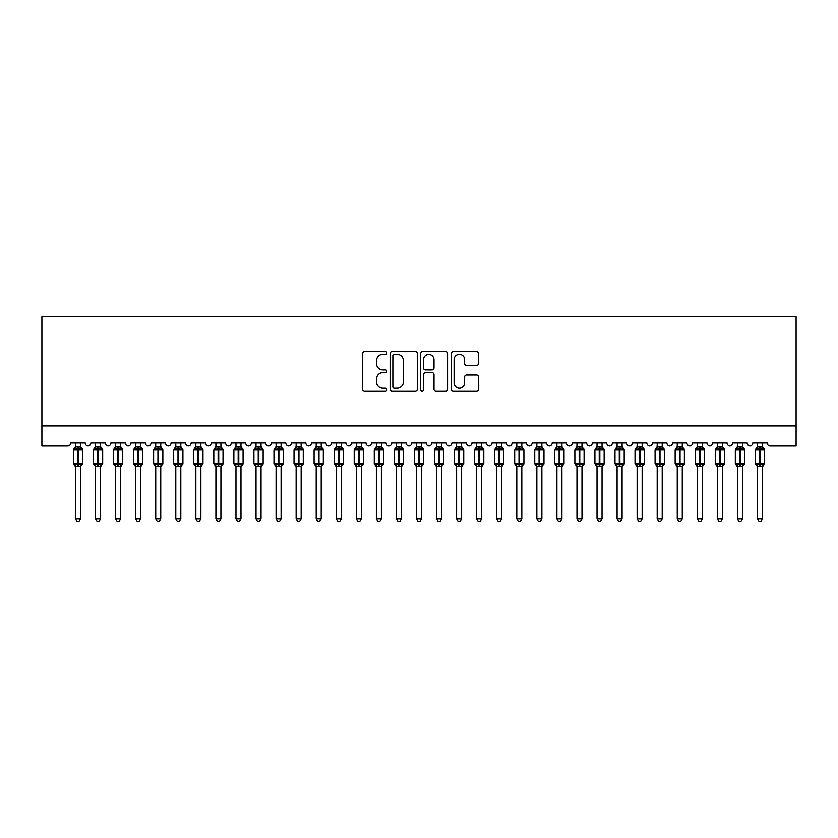 <?xml version="1.0" encoding="UTF-8"?>
<svg xmlns="http://www.w3.org/2000/svg" width="838" height="838" viewBox="0 0 838 838"><rect width="100%" height="100%" fill="white"/><g stroke="black" fill="none" stroke-linecap="round" stroke-linejoin="round"><path stroke-width="1.26" d="M386.905 352.997A1.383 1.383 0 0 0 385.532 351.625L364.614 351.625A1.969 1.969 0 0 0 362.644 353.594L362.644 389.031A1.969 1.969 0 0 0 364.614 391L385.532 391A1.383 1.383 0 0 0 386.905 389.618A1.383 1.383 0 0 0 385.532 388.245L382.819 388.245A6.295 6.295 0 0 1 376.524 381.939L376.524 378.986A6.295 6.295 0 0 1 382.819 372.69L385.532 372.69A1.383 1.383 0 0 0 386.905 371.307A1.383 1.383 0 0 0 385.532 369.935L382.819 369.935A6.295 6.295 0 0 1 376.524 363.629L376.524 360.675A6.295 6.295 0 0 1 382.819 354.38L385.532 354.38A1.383 1.383 0 0 0 386.905 352.997M476.539 365.504A1.969 1.969 0 0 0 478.508 363.535L478.508 353.594A1.969 1.969 0 0 0 476.539 351.625L453.306 351.625A1.969 1.969 0 0 0 451.336 353.594L451.336 389.031A1.969 1.969 0 0 0 453.306 391L476.539 391A1.969 1.969 0 0 0 478.508 389.031L478.508 377.016A1.969 1.969 0 0 0 476.539 375.047L466.598 375.047A1.969 1.969 0 0 0 464.629 377.016L464.629 382.976A5.269 5.269 0 0 1 459.36 388.245A5.269 5.269 0 0 1 454.091 382.976L454.091 359.649A5.269 5.269 0 0 1 459.36 354.38A5.269 5.269 0 0 1 464.629 359.649L464.629 363.535A1.969 1.969 0 0 0 466.598 365.504L476.539 365.504M796.1 425.966L796.1 316.649L41.9 316.649L41.9 446.026L67.773 446.026A3.006 3.006 0 0 0 70.78 443.019L85.225 443.019A3.006 3.006 0 0 0 88.032 446.026A3.006 3.006 0 0 0 90.839 443.019L105.284 443.019A3.006 3.006 0 0 0 108.092 446.026A3.006 3.006 0 0 0 110.899 443.019L125.344 443.019A3.006 3.006 0 0 0 128.151 446.026A3.006 3.006 0 0 0 130.958 443.019L145.403 443.019A3.006 3.006 0 0 0 148.211 446.026A3.006 3.006 0 0 0 151.018 443.019L165.463 443.019A3.006 3.006 0 0 0 168.27 446.026A3.006 3.006 0 0 0 171.078 443.019L185.523 443.019A3.006 3.006 0 0 0 188.33 446.026A3.006 3.006 0 0 0 191.137 443.019L205.582 443.019A3.006 3.006 0 0 0 208.39 446.026A3.006 3.006 0 0 0 211.197 443.019L225.632 443.019A3.006 3.006 0 0 0 228.449 446.026A3.006 3.006 0 0 0 231.257 443.019L245.691 443.019A3.006 3.006 0 0 0 248.498 446.026A3.006 3.006 0 0 0 251.306 443.019L265.751 443.019A3.006 3.006 0 0 0 268.558 446.026A3.006 3.006 0 0 0 271.365 443.019L285.81 443.019A3.006 3.006 0 0 0 288.618 446.026A3.006 3.006 0 0 0 291.425 443.019L305.87 443.019A3.006 3.006 0 0 0 308.677 446.026A3.006 3.006 0 0 0 311.485 443.019L325.93 443.019A3.006 3.006 0 0 0 328.737 446.026A3.006 3.006 0 0 0 331.544 443.019L345.989 443.019A3.006 3.006 0 0 0 348.797 446.026A3.006 3.006 0 0 0 351.604 443.019L366.049 443.019A3.006 3.006 0 0 0 368.856 446.026A3.006 3.006 0 0 0 371.663 443.019L386.109 443.019A3.006 3.006 0 0 0 388.916 446.026A3.006 3.006 0 0 0 391.723 443.019L406.158 443.019A3.006 3.006 0 0 0 408.975 446.026A3.006 3.006 0 0 0 411.783 443.019L426.217 443.019A3.006 3.006 0 0 0 429.025 446.026A3.006 3.006 0 0 0 431.842 443.019L446.277 443.019A3.006 3.006 0 0 0 449.084 446.026A3.006 3.006 0 0 0 451.892 443.019L466.337 443.019A3.006 3.006 0 0 0 469.144 446.026A3.006 3.006 0 0 0 471.951 443.019L486.396 443.019A3.006 3.006 0 0 0 489.203 446.026A3.006 3.006 0 0 0 492.011 443.019L506.456 443.019A3.006 3.006 0 0 0 509.263 446.026A3.006 3.006 0 0 0 512.07 443.019L526.515 443.019A3.006 3.006 0 0 0 529.323 446.026A3.006 3.006 0 0 0 532.13 443.019L546.575 443.019A3.006 3.006 0 0 0 549.382 446.026A3.006 3.006 0 0 0 552.19 443.019L566.635 443.019A3.006 3.006 0 0 0 569.442 446.026A3.006 3.006 0 0 0 572.249 443.019L586.694 443.019A3.006 3.006 0 0 0 589.502 446.026A3.006 3.006 0 0 0 592.309 443.019L606.743 443.019A3.006 3.006 0 0 0 609.551 446.026A3.006 3.006 0 0 0 612.369 443.019L626.803 443.019A3.006 3.006 0 0 0 629.61 446.026A3.006 3.006 0 0 0 632.418 443.019L646.863 443.019A3.006 3.006 0 0 0 649.67 446.026A3.006 3.006 0 0 0 652.477 443.019L666.922 443.019A3.006 3.006 0 0 0 669.73 446.026A3.006 3.006 0 0 0 672.537 443.019L686.982 443.019A3.006 3.006 0 0 0 689.789 446.026A3.006 3.006 0 0 0 692.597 443.019L707.042 443.019A3.006 3.006 0 0 0 709.849 446.026A3.006 3.006 0 0 0 712.656 443.019L727.101 443.019A3.006 3.006 0 0 0 729.908 446.026A3.006 3.006 0 0 0 732.716 443.019L747.161 443.019A3.006 3.006 0 0 0 749.968 446.026A3.006 3.006 0 0 0 752.775 443.019L767.22 443.019A3.006 3.006 0 0 0 770.227 446.026L796.1 446.026L796.1 425.966L41.9 425.966M417.282 353.594A1.969 1.969 0 0 0 415.313 351.625L392.079 351.625A1.969 1.969 0 0 0 390.11 353.594L390.11 389.031A1.969 1.969 0 0 0 392.079 391L415.313 391A1.969 1.969 0 0 0 417.282 389.031L417.282 353.594M422.687 351.625L445.921 351.625A1.969 1.969 0 0 1 447.89 353.594L447.89 389.031A1.969 1.969 0 0 1 445.921 391L435.98 391A1.969 1.969 0 0 1 434.011 389.031L434.011 374.659A1.969 1.969 0 0 0 432.041 372.69L425.453 372.69A1.969 1.969 0 0 0 423.483 374.659L423.483 389.618A1.383 1.383 0 0 1 422.101 391A1.383 1.383 0 0 1 420.718 389.618L420.718 353.594A1.969 1.969 0 0 1 422.687 351.625M394.237 354.38A1.383 1.383 0 0 0 392.865 355.752L392.865 386.863A1.383 1.383 0 0 0 394.237 388.245L397.097 388.245A6.295 6.295 0 0 0 403.392 381.939L403.392 360.675A6.295 6.295 0 0 0 397.097 354.38L394.237 354.38M434.011 359.743A5.269 5.269 0 0 0 428.742 354.474A5.269 5.269 0 0 0 423.483 359.743L423.483 367.966A1.969 1.969 0 0 0 425.453 369.935L432.041 369.935A1.969 1.969 0 0 0 434.011 367.966L434.011 359.743M75.493 518.743L80.511 518.743L79.002 521.351L77.002 521.351L75.493 518.743L75.493 466.41A2.21 2.105 180 0 0 74.341 464.577L74.771 463.927L77.704 464.629L78.311 463.728L78.311 448.791L81.244 449.493L81.956 448.749A1.006 1.006 0 0 1 82.616 449.692L73.388 449.692L73.388 463.728L77.704 463.728L77.704 448.791L74.771 449.493L74.341 448.843A2.21 2.105 0 0 0 75.493 447L80.511 447.104L80.511 443.019M80.511 518.743L80.511 466.316L77.704 466.619L77.704 464.629L78.311 463.728L82.616 463.728A1.006 1.006 0 0 1 81.956 464.671L80.511 466.745M80.511 466.42L80.511 466.42A2.21 2.105 180 0 1 81.674 464.577L81.244 463.927L78.311 464.629L78.311 466.619M77.704 466.619L75.493 466.42M75.493 443.019L75.493 447.01M75.493 447.104L74.771 449.493L75.493 447.104M81.244 449.493L80.511 447.104M80.511 466.316L81.244 463.927M75.493 466.316L74.771 463.927M95.553 518.743L100.57 518.743L99.062 521.351L97.061 521.351L95.553 518.743L95.553 466.41A2.21 2.105 180 0 0 94.401 464.577L94.83 463.927L97.763 464.629L98.36 463.728L98.36 448.791L101.304 449.493L102.016 448.749A1.006 1.006 0 0 1 102.676 449.692L93.447 449.692L93.447 463.728L97.763 463.728L97.763 448.791L94.83 449.493L94.401 448.843A2.21 2.105 0 0 0 95.553 447L100.57 447.104L100.57 443.019M100.57 518.743L100.57 466.316L97.763 466.619L97.763 464.629L98.36 463.728L102.676 463.728A1.006 1.006 0 0 1 102.016 464.671L100.57 466.745M100.57 466.42L100.57 466.42A2.21 2.105 180 0 1 101.733 464.577L101.304 463.927L98.36 464.629L98.36 466.619M97.763 466.619L95.553 466.42M95.553 443.019L95.553 447.01M95.553 447.104L94.83 449.493L95.553 447.104M101.304 449.493L100.57 447.104M100.57 466.316L101.304 463.927M95.553 466.316L94.83 463.927M115.613 518.743L120.63 518.743L119.122 521.351L117.121 521.351L115.613 518.743L115.613 466.41A2.21 2.105 180 0 0 114.46 464.577L114.89 463.927L117.823 464.629L118.42 463.728L118.42 448.791L121.353 449.493L122.076 448.749A1.006 1.006 0 0 1 122.736 449.692L113.507 449.692L113.507 463.728L117.823 463.728L117.823 448.791L114.89 449.493L114.46 448.843A2.21 2.105 0 0 0 115.613 447L120.63 447.104L120.63 443.019M120.63 518.743L120.63 466.316L117.823 466.619L117.823 464.629L118.42 463.728L122.736 463.728A1.006 1.006 0 0 1 122.076 464.671L120.63 466.745M120.63 466.42L120.63 466.42A2.21 2.105 180 0 1 121.793 464.577L121.353 463.927L118.42 464.629L118.42 466.619M117.823 466.619L115.613 466.42M115.613 443.019L115.613 447.01M115.613 447.104L114.89 449.493L115.613 447.104M121.353 449.493L120.63 447.104M120.63 466.316L121.353 463.927M115.613 466.316L114.89 463.927M135.672 518.743L140.69 518.743L139.181 521.351L137.181 521.351L135.672 518.743L135.672 466.41A2.21 2.105 180 0 0 134.52 464.577L134.949 463.927L137.882 464.629L138.48 463.728L138.48 448.791L141.413 449.493L142.135 448.749A1.006 1.006 0 0 1 142.795 449.692L133.567 449.692L133.567 463.728L137.882 463.728L137.882 448.791L134.949 449.493L134.52 448.843A2.21 2.105 0 0 0 135.672 447L140.69 447.104L140.69 443.019M140.69 518.743L140.69 466.316L137.882 466.619L137.882 464.629L138.48 463.728L142.795 463.728A1.006 1.006 0 0 1 142.135 464.671L140.69 466.745M140.69 466.42L140.69 466.42A2.21 2.105 180 0 1 141.842 464.577L141.413 463.927L138.48 464.629L138.48 466.619M137.882 466.619L135.672 466.42M135.672 443.019L135.672 447.01M135.672 447.104L134.949 449.493L135.672 447.104M141.413 449.493L140.69 447.104M140.69 466.316L141.413 463.927M135.672 466.316L134.949 463.927M155.732 518.743L160.749 518.743L159.241 521.351L157.24 521.351L155.732 518.743L155.732 466.41A2.21 2.105 180 0 0 154.569 464.577L155.009 463.927L157.942 464.629L158.539 463.728L158.539 448.791L161.472 449.493L162.195 448.749A1.006 1.006 0 0 1 162.855 449.692L153.626 449.692L153.626 463.728L157.942 463.728L157.942 448.791L155.009 449.493L154.569 448.843A2.21 2.105 0 0 0 155.732 447L160.749 447.104L160.749 443.019M160.749 518.743L160.749 466.316L157.942 466.619L157.942 464.629L158.539 463.728L162.855 463.728A1.006 1.006 0 0 1 162.195 464.671L160.749 466.745M160.749 466.42L160.749 466.42A2.21 2.105 180 0 1 161.902 464.577L161.472 463.927L158.539 464.629L158.539 466.619M157.942 466.619L155.732 466.42M155.732 443.019L155.732 447.01M155.732 447.104L155.009 449.493L155.732 447.104M161.472 449.493L160.749 447.104M160.749 466.316L161.472 463.927M155.732 466.316L155.009 463.927M175.791 518.743L180.809 518.743L179.301 521.351L177.3 521.351L175.791 518.743L175.791 466.41A2.21 2.105 180 0 0 174.629 464.577L175.058 463.927L178.002 464.629L178.599 463.728L178.599 448.791L181.532 449.493L182.255 448.749A1.006 1.006 0 0 1 182.914 449.692L173.686 449.692L173.686 463.728L178.002 463.728L178.002 448.791L175.058 449.493L174.629 448.843A2.21 2.105 0 0 0 175.791 447L180.809 447.104L180.809 443.019M180.809 518.743L180.809 466.316L178.002 466.619L178.002 464.629L178.599 463.728L182.914 463.728A1.006 1.006 0 0 1 182.255 464.671L180.809 466.745M180.809 466.42L180.809 466.42A2.21 2.105 180 0 1 181.961 464.577L181.532 463.927L178.599 464.629L178.599 466.619M178.002 466.619L175.791 466.42M175.791 443.019L175.791 447.01M175.791 447.104L175.058 449.493L175.791 447.104M181.532 449.493L180.809 447.104M180.809 466.316L181.532 463.927M175.791 466.316L175.058 463.927M195.851 518.743L200.869 518.743L199.36 521.351L197.359 521.351L195.851 518.743L195.851 466.41A2.21 2.105 180 0 0 194.688 464.577L195.118 463.927L198.051 464.629L198.658 463.728L198.658 448.791L201.591 449.493L202.314 448.749A1.006 1.006 0 0 1 202.974 449.692L193.746 449.692L193.746 463.728L198.051 463.728L198.051 448.791L195.118 449.493L194.688 448.843A2.21 2.105 0 0 0 195.851 447L200.869 447.104L200.869 443.019M200.869 518.743L200.869 466.316L198.051 466.619L198.051 464.629L198.658 463.728L202.974 463.728A1.006 1.006 0 0 1 202.314 464.671L200.869 466.745M200.869 466.42L200.869 466.42A2.21 2.105 180 0 1 202.021 464.577L201.591 463.927L198.658 464.629L198.658 466.619M198.051 466.619L195.851 466.42M195.851 443.019L195.851 447.01M195.851 447.104L195.118 449.493L195.851 447.104M201.591 449.493L200.869 447.104M200.869 466.316L201.591 463.927M195.851 466.316L195.118 463.927M215.911 518.743L220.918 518.743L219.42 521.351L217.409 521.351L215.911 518.743L215.911 466.41A2.21 2.105 180 0 0 214.748 464.577L215.177 463.927L218.11 464.629L218.718 463.728L218.718 448.791L221.651 449.493L222.374 448.749A1.006 1.006 0 0 1 223.023 449.692L213.805 449.692L213.805 463.728L218.11 463.728L218.11 448.791L215.177 449.493L214.748 448.843A2.21 2.105 0 0 0 215.911 447L220.928 447.104L220.918 443.019M220.918 518.743L220.928 466.316L218.11 466.619L218.11 464.629L218.718 463.728L223.023 463.728A1.006 1.006 0 0 1 222.374 464.671L220.918 466.745M220.918 466.42L220.918 466.42A2.21 2.105 180 0 1 222.08 464.577L221.651 463.927L218.718 464.629L218.718 466.619M218.11 466.619L215.911 466.42M215.911 443.019L215.911 447.01M215.911 447.104L215.177 449.493L215.911 447.104M221.651 449.493L220.928 447.104M220.928 466.316L221.651 463.927M215.911 466.316L215.177 463.927M235.97 518.743L240.977 518.743L239.479 521.351L237.468 521.351L235.97 518.743L235.97 466.41A2.21 2.105 180 0 0 234.808 464.577L235.237 463.927L238.17 464.629L238.778 463.728L238.778 448.791L241.711 449.493L242.433 448.749A1.006 1.006 0 0 1 243.083 449.692L233.865 449.692L233.865 463.728L238.17 463.728L238.17 448.791L235.237 449.493L234.808 448.843A2.21 2.105 0 0 0 235.97 447L240.977 447.104L240.977 443.019M240.977 518.743L240.977 466.316L238.17 466.619L238.17 464.629L238.778 463.728L243.083 463.728A1.006 1.006 0 0 1 242.433 464.671L240.977 466.745M240.977 466.42L240.977 466.42A2.21 2.105 180 0 1 242.14 464.577L241.711 463.927L238.778 464.629L238.778 466.619M238.17 466.619L235.97 466.42M235.97 443.019L235.97 447.01M235.96 447.104L235.237 449.493L235.96 447.104M241.711 449.493L240.977 447.104M240.977 466.316L241.711 463.927M235.96 466.316L235.237 463.927M256.019 518.743L261.037 518.743L259.529 521.351L257.528 521.351L256.019 518.743L256.019 466.41A2.21 2.105 180 0 0 254.867 464.577L255.297 463.927L258.23 464.629L258.837 463.728L258.837 448.791L261.77 449.493L262.483 448.749A1.006 1.006 0 0 1 263.142 449.692L253.914 449.692L253.914 463.728L258.23 463.728L258.23 448.791L255.297 449.493L254.867 448.843A2.21 2.105 0 0 0 256.019 447L261.037 447.104L261.037 443.019M261.037 518.743L261.037 466.316L258.23 466.619L258.23 464.629L258.837 463.728L263.142 463.728A1.006 1.006 0 0 1 262.483 464.671L261.037 466.745M261.037 466.42L261.037 466.42A2.21 2.105 180 0 1 262.2 464.577L261.77 463.927L258.837 464.629L258.837 466.619M258.23 466.619L256.019 466.42M256.019 443.019L256.019 447.01M256.019 447.104L255.297 449.493L256.019 447.104M261.77 449.493L261.037 447.104M261.037 466.316L261.77 463.927M256.019 466.316L255.297 463.927M276.079 518.743L281.097 518.743L279.588 521.351L277.588 521.351L276.079 518.743L276.079 466.41A2.21 2.105 180 0 0 274.927 464.577L275.356 463.927L278.289 464.629L278.886 463.728L278.886 448.791L281.83 449.493L282.542 448.749A1.006 1.006 0 0 1 283.202 449.692L273.974 449.692L273.974 463.728L278.289 463.728L278.289 448.791L275.356 449.493L274.927 448.843A2.21 2.105 0 0 0 276.079 447L281.097 447.104L281.097 443.019M281.097 518.743L281.097 466.316L278.289 466.619L278.289 464.629L278.886 463.728L283.202 463.728A1.006 1.006 0 0 1 282.542 464.671L281.097 466.745M281.097 466.42L281.097 466.42A2.21 2.105 180 0 1 282.259 464.577L281.83 463.927L278.886 464.629L278.886 466.619M278.289 466.619L276.079 466.42M276.079 443.019L276.079 447.01M276.079 447.104L275.356 449.493L276.079 447.104M281.83 449.493L281.097 447.104M281.097 466.316L281.83 463.927M276.079 466.316L275.356 463.927M296.139 518.743L301.156 518.743L299.648 521.351L297.647 521.351L296.139 518.743L296.139 466.41A2.21 2.105 180 0 0 294.986 464.577L295.416 463.927L298.349 464.629L298.946 463.728L298.946 448.791L301.879 449.493L302.602 448.749A1.006 1.006 0 0 1 303.262 449.692L294.033 449.692L294.033 463.728L298.349 463.728L298.349 448.791L295.416 449.493L294.986 448.843A2.21 2.105 0 0 0 296.139 447L301.156 447.104L301.156 443.019M301.156 518.743L301.156 466.316L298.349 466.619L298.349 464.629L298.946 463.728L303.262 463.728A1.006 1.006 0 0 1 302.602 464.671L301.156 466.745M301.156 466.42L301.156 466.42A2.21 2.105 180 0 1 302.319 464.577L301.879 463.927L298.946 464.629L298.946 466.619M298.349 466.619L296.139 466.42M296.139 443.019L296.139 447.01M296.139 447.104L295.416 449.493L296.139 447.104M301.879 449.493L301.156 447.104M301.156 466.316L301.879 463.927M296.139 466.316L295.416 463.927M316.198 518.743L321.216 518.743L319.707 521.351L317.707 521.351L316.198 518.743L316.198 466.41A2.21 2.105 180 0 0 315.046 464.577L315.476 463.927L318.409 464.629L319.006 463.728L319.006 448.791L321.939 449.493L322.661 448.749A1.006 1.006 0 0 1 323.321 449.692L314.093 449.692L314.093 463.728L318.409 463.728L318.409 448.791L315.476 449.493L315.046 448.843A2.21 2.105 0 0 0 316.198 447L321.216 447.104L321.216 443.019M321.216 518.743L321.216 466.316L318.409 466.619L318.409 464.629L319.006 463.728L323.321 463.728A1.006 1.006 0 0 1 322.661 464.671L321.216 466.745M321.216 466.42L321.216 466.42A2.21 2.105 180 0 1 322.379 464.577L321.939 463.927L319.006 464.629L319.006 466.619M318.409 466.619L316.198 466.42M316.198 443.019L316.198 447.01M316.198 447.104L315.476 449.493L316.198 447.104M321.939 449.493L321.216 447.104M321.216 466.316L321.939 463.927M316.198 466.316L315.476 463.927M336.258 518.743L341.276 518.743L339.767 521.351L337.766 521.351L336.258 518.743L336.258 466.41A2.21 2.105 180 0 0 335.095 464.577L335.535 463.927L338.468 464.629L339.065 463.728L339.065 448.791L341.998 449.493L342.721 448.749A1.006 1.006 0 0 1 343.381 449.692L334.153 449.692L334.153 463.728L338.468 463.728L338.468 448.791L335.535 449.493L335.095 448.843A2.21 2.105 0 0 0 336.258 447L341.276 447.104L341.276 443.019M341.276 518.743L341.276 466.316L338.468 466.619L338.468 464.629L339.065 463.728L343.381 463.728A1.006 1.006 0 0 1 342.721 464.671L341.276 466.745M341.276 466.42L341.276 466.42A2.21 2.105 180 0 1 342.428 464.577L341.998 463.927L339.065 464.629L339.065 466.619M338.468 466.619L336.258 466.42M336.258 443.019L336.258 447.01M336.258 447.104L335.535 449.493L336.258 447.104M341.998 449.493L341.276 447.104M341.276 466.316L341.998 463.927M336.258 466.316L335.535 463.927M356.318 518.743L361.335 518.743L359.827 521.351L357.826 521.351L356.318 518.743L356.318 466.41A2.21 2.105 180 0 0 355.155 464.577L355.584 463.927L358.528 464.629L359.125 463.728L359.125 448.791L362.058 449.493L362.781 448.749A1.006 1.006 0 0 1 363.441 449.692L354.212 449.692L354.212 463.728L358.528 463.728L358.528 448.791L355.584 449.493L355.155 448.843A2.21 2.105 0 0 0 356.318 447L361.335 447.104L361.335 443.019M361.335 518.743L361.335 466.316L358.528 466.619L358.528 464.629L359.125 463.728L363.441 463.728A1.006 1.006 0 0 1 362.781 464.671L361.335 466.745M361.335 466.42L361.335 466.42A2.21 2.105 180 0 1 362.487 464.577L362.058 463.927L359.125 464.629L359.125 466.619M358.528 466.619L356.318 466.42M356.318 443.019L356.318 447.01M356.318 447.104L355.584 449.493L356.318 447.104M362.058 449.493L361.335 447.104M361.335 466.316L362.058 463.927M356.318 466.316L355.584 463.927M376.377 518.743L381.395 518.743L379.886 521.351L377.886 521.351L376.377 518.743L376.377 466.41A2.21 2.105 180 0 0 375.215 464.577L375.644 463.927L378.577 464.629L379.185 463.728L379.185 448.791L382.118 449.493L382.84 448.749A1.006 1.006 0 0 1 383.5 449.692L374.272 449.692L374.272 463.728L378.577 463.728L378.577 448.791L375.644 449.493L375.215 448.843A2.21 2.105 0 0 0 376.377 447L381.395 447.104L381.395 443.019M381.395 518.743L381.395 466.316L378.577 466.619L378.577 464.629L379.185 463.728L383.5 463.728A1.006 1.006 0 0 1 382.84 464.671L381.395 466.745M381.395 466.42L381.395 466.42A2.21 2.105 180 0 1 382.547 464.577L382.118 463.927L379.185 464.629L379.185 466.619M378.577 466.619L376.377 466.42M376.377 443.019L376.377 447.01M376.377 447.104L375.644 449.493L376.377 447.104M382.118 449.493L381.395 447.104M381.395 466.316L382.118 463.927M376.377 466.316L375.644 463.927M396.437 518.743L401.444 518.743L399.946 521.351L397.935 521.351L396.437 518.743L396.437 466.41A2.21 2.105 180 0 0 395.274 464.577L395.704 463.927L398.637 464.629L399.244 463.728L399.244 448.791L402.177 449.493L402.9 448.749A1.006 1.006 0 0 1 403.56 449.692L394.331 449.692L394.331 463.728L398.637 463.728L398.637 448.791L395.704 449.493L395.274 448.843A2.21 2.105 0 0 0 396.437 447L401.454 447.104L401.444 443.019M401.444 518.743L401.454 466.316L398.637 466.619L398.637 464.629L399.244 463.728L403.56 463.728A1.006 1.006 0 0 1 402.9 464.671L401.444 466.745M401.444 466.42L401.444 466.42A2.21 2.105 180 0 1 402.607 464.577L402.177 463.927L399.244 464.629L399.244 466.619M398.637 466.619L396.437 466.42M396.437 443.019L396.437 447.01M396.437 447.104L395.704 449.493L396.437 447.104M402.177 449.493L401.454 447.104M401.454 466.316L402.177 463.927M396.437 466.316L395.704 463.927M416.496 518.743L421.504 518.743L420.006 521.351L417.994 521.351L416.496 518.743L416.496 466.41A2.21 2.105 180 0 0 415.334 464.577L415.763 463.927L418.696 464.629L419.304 463.728L419.304 448.791L422.237 449.493L422.96 448.749A1.006 1.006 0 0 1 423.609 449.692L414.391 449.692L414.391 463.728L418.696 463.728L418.696 448.791L415.763 449.493L415.334 448.843A2.21 2.105 0 0 0 416.496 447L421.514 447.104L421.504 443.019M421.504 518.743L421.514 466.316L418.696 466.619L418.696 464.629L419.304 463.728L423.609 463.728A1.006 1.006 0 0 1 422.96 464.671L421.504 466.745M421.504 466.42L421.504 466.42A2.21 2.105 180 0 1 422.666 464.577L422.237 463.927L419.304 464.629L419.304 466.619M418.696 466.619L416.496 466.42M416.496 443.019L416.496 447.01M416.486 447.104L415.763 449.493L416.486 447.104M422.237 449.493L421.514 447.104M421.514 466.316L422.237 463.927M416.486 466.316L415.763 463.927M436.556 518.743L441.563 518.743L440.065 521.351L438.054 521.351L436.556 518.743L436.556 466.41A2.21 2.105 180 0 0 435.393 464.577L435.823 463.927L438.756 464.629L439.363 463.728L439.363 448.791L442.296 449.493L443.009 448.749A1.006 1.006 0 0 1 443.669 449.692L434.44 449.692L434.44 463.728L438.756 463.728L438.756 448.791L435.823 449.493L435.393 448.843A2.21 2.105 0 0 0 436.556 447L441.563 447.104L441.563 443.019M441.563 518.743L441.563 466.316L438.756 466.619L438.756 464.629L439.363 463.728L443.669 463.728A1.006 1.006 0 0 1 443.009 464.671L441.563 466.745M441.563 466.42L441.563 466.42A2.21 2.105 180 0 1 442.726 464.577L442.296 463.927L439.363 464.629L439.363 466.619M438.756 466.619L436.556 466.42M436.556 443.019L436.556 447.01M436.546 447.104L435.823 449.493L436.546 447.104M442.296 449.493L441.563 447.104M441.563 466.316L442.296 463.927M436.546 466.316L435.823 463.927M456.605 518.743L461.623 518.743L460.114 521.351L458.114 521.351L456.605 518.743L456.605 466.41A2.21 2.105 180 0 0 455.453 464.577L455.882 463.927L458.815 464.629L459.423 463.728L459.423 448.791L462.356 449.493L463.068 448.749A1.006 1.006 0 0 1 463.728 449.692L454.5 449.692L454.5 463.728L458.815 463.728L458.815 448.791L455.882 449.493L455.453 448.843A2.21 2.105 0 0 0 456.605 447L461.623 447.104L461.623 443.019M461.623 518.743L461.623 466.316L458.815 466.619L458.815 464.629L459.423 463.728L463.728 463.728A1.006 1.006 0 0 1 463.068 464.671L461.623 466.745M461.623 466.42L461.623 466.42A2.21 2.105 180 0 1 462.786 464.577L462.356 463.927L459.423 464.629L459.423 466.619M458.815 466.619L456.605 466.42M456.605 443.019L456.605 447.01M456.605 447.104L455.882 449.493L456.605 447.104M462.356 449.493L461.623 447.104M461.623 466.316L462.356 463.927M456.605 466.316L455.882 463.927M476.665 518.743L481.682 518.743L480.174 521.351L478.173 521.351L476.665 518.743L476.665 466.41A2.21 2.105 180 0 0 475.513 464.577L475.942 463.927L478.875 464.629L479.472 463.728L479.472 448.791L482.416 449.493L483.128 448.749A1.006 1.006 0 0 1 483.788 449.692L474.559 449.692L474.559 463.728L478.875 463.728L478.875 448.791L475.942 449.493L475.513 448.843A2.21 2.105 0 0 0 476.665 447L481.682 447.104L481.682 443.019M481.682 518.743L481.682 466.316L478.875 466.619L478.875 464.629L479.472 463.728L483.788 463.728A1.006 1.006 0 0 1 483.128 464.671L481.682 466.745M481.682 466.42L481.682 466.42A2.21 2.105 180 0 1 482.845 464.577L482.416 463.927L479.472 464.629L479.472 466.619M478.875 466.619L476.665 466.42M476.665 443.019L476.665 447.01M476.665 447.104L475.942 449.493L476.665 447.104M482.416 449.493L481.682 447.104M481.682 466.316L482.416 463.927M476.665 466.316L475.942 463.927M496.725 518.743L501.742 518.743L500.234 521.351L498.233 521.351L496.725 518.743L496.725 466.41A2.21 2.105 180 0 0 495.572 464.577L496.002 463.927L498.935 464.629L499.532 463.728L499.532 448.791L502.465 449.493L503.188 448.749A1.006 1.006 0 0 1 503.848 449.692L494.619 449.692L494.619 463.728L498.935 463.728L498.935 448.791L496.002 449.493L495.572 448.843A2.21 2.105 0 0 0 496.725 447L501.742 447.104L501.742 443.019M501.742 518.743L501.742 466.316L498.935 466.619L498.935 464.629L499.532 463.728L503.848 463.728A1.006 1.006 0 0 1 503.188 464.671L501.742 466.745M501.742 466.42L501.742 466.42A2.21 2.105 180 0 1 502.905 464.577L502.465 463.927L499.532 464.629L499.532 466.619M498.935 466.619L496.725 466.42M496.725 443.019L496.725 447.01M496.725 447.104L496.002 449.493L496.725 447.104M502.465 449.493L501.742 447.104M501.742 466.316L502.465 463.927M496.725 466.316L496.002 463.927M516.784 518.743L521.802 518.743L520.293 521.351L518.293 521.351L516.784 518.743L516.784 466.41A2.21 2.105 180 0 0 515.621 464.577L516.061 463.927L518.994 464.629L519.591 463.728L519.591 448.791L522.524 449.493L523.247 448.749A1.006 1.006 0 0 1 523.907 449.692L514.679 449.692L514.679 463.728L518.994 463.728L518.994 448.791L516.061 449.493L515.621 448.843A2.21 2.105 0 0 0 516.784 447L521.802 447.104L521.802 443.019M521.802 518.743L521.802 466.316L518.994 466.619L518.994 464.629L519.591 463.728L523.907 463.728A1.006 1.006 0 0 1 523.247 464.671L521.802 466.745M521.802 466.42L521.802 466.42A2.21 2.105 180 0 1 522.954 464.577L522.524 463.927L519.591 464.629L519.591 466.619M518.994 466.619L516.784 466.42M516.784 443.019L516.784 447.01M516.784 447.104L516.061 449.493L516.784 447.104M522.524 449.493L521.802 447.104M521.802 466.316L522.524 463.927M516.784 466.316L516.061 463.927M536.844 518.743L541.861 518.743L540.353 521.351L538.352 521.351L536.844 518.743L536.844 466.41A2.21 2.105 180 0 0 535.681 464.577L536.121 463.927L539.054 464.629L539.651 463.728L539.651 448.791L542.584 449.493L543.307 448.749A1.006 1.006 0 0 1 543.967 449.692L534.738 449.692L534.738 463.728L539.054 463.728L539.054 448.791L536.121 449.493L535.681 448.843A2.21 2.105 0 0 0 536.844 447L541.861 447.104L541.861 443.019M541.861 518.743L541.861 466.316L539.054 466.619L539.054 464.629L539.651 463.728L543.967 463.728A1.006 1.006 0 0 1 543.307 464.671L541.861 466.745M541.861 466.42L541.861 466.42A2.21 2.105 180 0 1 543.014 464.577L542.584 463.927L539.651 464.629L539.651 466.619M539.054 466.619L536.844 466.42M536.844 443.019L536.844 447.01M536.844 447.104L536.121 449.493L536.844 447.104M542.584 449.493L541.861 447.104M541.861 466.316L542.584 463.927M536.844 466.316L536.121 463.927M556.903 518.743L561.921 518.743L560.413 521.351L558.412 521.351L556.903 518.743L556.903 466.41A2.21 2.105 180 0 0 555.741 464.577L556.17 463.927L559.114 464.629L559.711 463.728L559.711 448.791L562.644 449.493L563.366 448.749A1.006 1.006 0 0 1 564.026 449.692L554.798 449.692L554.798 463.728L559.114 463.728L559.114 448.791L556.17 449.493L555.741 448.843A2.21 2.105 0 0 0 556.903 447L561.921 447.104L561.921 443.019M561.921 518.743L561.921 466.316L559.114 466.619L559.114 464.629L559.711 463.728L564.026 463.728A1.006 1.006 0 0 1 563.366 464.671L561.921 466.745M561.921 466.42L561.921 466.42A2.21 2.105 180 0 1 563.073 464.577L562.644 463.927L559.711 464.629L559.711 466.619M559.114 466.619L556.903 466.42M556.903 443.019L556.903 447.01M556.903 447.104L556.17 449.493L556.903 447.104M562.644 449.493L561.921 447.104M561.921 466.316L562.644 463.927M556.903 466.316L556.17 463.927M576.963 518.743L581.981 518.743L580.472 521.351L578.471 521.351L576.963 518.743L576.963 466.41A2.21 2.105 180 0 0 575.8 464.577L576.23 463.927L579.163 464.629L579.77 463.728L579.77 448.791L582.703 449.493L583.426 448.749A1.006 1.006 0 0 1 584.086 449.692L574.858 449.692L574.858 463.728L579.163 463.728L579.163 448.791L576.23 449.493L575.8 448.843A2.21 2.105 0 0 0 576.963 447L581.981 447.104L581.981 443.019M581.981 518.743L581.981 466.316L579.163 466.619L579.163 464.629L579.77 463.728L584.086 463.728A1.006 1.006 0 0 1 583.426 464.671L581.981 466.745M581.981 466.42L581.981 466.42A2.21 2.105 180 0 1 583.133 464.577L582.703 463.927L579.77 464.629L579.77 466.619M579.163 466.619L576.963 466.42M576.963 443.019L576.963 447.01M576.963 447.104L576.23 449.493L576.963 447.104M582.703 449.493L581.981 447.104M581.981 466.316L582.703 463.927M576.963 466.316L576.23 463.927M597.023 518.743L602.03 518.743L600.532 521.351L598.521 521.351L597.023 518.743L597.023 466.41A2.21 2.105 180 0 0 595.86 464.577L596.289 463.927L599.222 464.629L599.83 463.728L599.83 448.791L602.763 449.493L603.486 448.749A1.006 1.006 0 0 1 604.135 449.692L594.917 449.692L594.917 463.728L599.222 463.728L599.222 448.791L596.289 449.493L595.86 448.843A2.21 2.105 0 0 0 597.023 447L602.04 447.104L602.03 443.019M602.03 518.743L602.04 466.316L599.222 466.619L599.222 464.629L599.83 463.728L604.135 463.728A1.006 1.006 0 0 1 603.486 464.671L602.03 466.745M602.03 466.42L602.03 466.42A2.21 2.105 180 0 1 603.192 464.577L602.763 463.927L599.83 464.629L599.83 466.619M599.222 466.619L597.023 466.42M597.023 443.019L597.023 447.01M597.023 447.104L596.289 449.493L597.023 447.104M602.763 449.493L602.04 447.104M602.04 466.316L602.763 463.927M597.023 466.316L596.289 463.927M617.082 518.743L622.089 518.743L620.591 521.351L618.58 521.351L617.082 518.743L617.082 466.41A2.21 2.105 180 0 0 615.92 464.577L616.349 463.927L619.282 464.629L619.89 463.728L619.89 448.791L622.823 449.493L623.545 448.749A1.006 1.006 0 0 1 624.195 449.692L614.977 449.692L614.977 463.728L619.282 463.728L619.282 448.791L616.349 449.493L615.92 448.843A2.21 2.105 0 0 0 617.082 447L622.089 447.104L622.089 443.019M622.089 518.743L622.089 466.316L619.282 466.619L619.282 464.629L619.89 463.728L624.195 463.728A1.006 1.006 0 0 1 623.545 464.671L622.089 466.745M622.089 466.42L622.089 466.42A2.21 2.105 180 0 1 623.252 464.577L622.823 463.927L619.89 464.629L619.89 466.619M619.282 466.619L617.082 466.42M617.082 443.019L617.082 447.01M617.072 447.104L616.349 449.493L617.072 447.104M622.823 449.493L622.089 447.104M622.089 466.316L622.823 463.927M617.072 466.316L616.349 463.927M637.131 518.743L642.149 518.743L640.641 521.351L638.64 521.351L637.131 518.743L637.131 466.41A2.21 2.105 180 0 0 635.979 464.577L636.409 463.927L639.342 464.629L639.949 463.728L639.949 448.791L642.882 449.493L643.594 448.749A1.006 1.006 0 0 1 644.254 449.692L635.026 449.692L635.026 463.728L639.342 463.728L639.342 448.791L636.409 449.493L635.979 448.843A2.21 2.105 0 0 0 637.131 447L642.149 447.104L642.149 443.019M642.149 518.743L642.149 466.316L639.342 466.619L639.342 464.629L639.949 463.728L644.254 463.728A1.006 1.006 0 0 1 643.594 464.671L642.149 466.745M642.149 466.42L642.149 466.42A2.21 2.105 180 0 1 643.312 464.577L642.882 463.927L639.949 464.629L639.949 466.619M639.342 466.619L637.131 466.42M637.131 443.019L637.131 447.01M637.131 447.104L636.409 449.493L637.131 447.104M642.882 449.493L642.149 447.104M642.149 466.316L642.882 463.927M637.131 466.316L636.409 463.927M657.191 518.743L662.209 518.743L660.7 521.351L658.699 521.351L657.191 518.743L657.191 466.41A2.21 2.105 180 0 0 656.039 464.577L656.468 463.927L659.401 464.629L659.998 463.728L659.998 448.791L662.942 449.493L663.654 448.749A1.006 1.006 0 0 1 664.314 449.692L655.086 449.692L655.086 463.728L659.401 463.728L659.401 448.791L656.468 449.493L656.039 448.843A2.21 2.105 0 0 0 657.191 447L662.209 447.104L662.209 443.019M662.209 518.743L662.209 466.316L659.401 466.619L659.401 464.629L659.998 463.728L664.314 463.728A1.006 1.006 0 0 1 663.654 464.671L662.209 466.745M662.209 466.42L662.209 466.42A2.21 2.105 180 0 1 663.371 464.577L662.942 463.927L659.998 464.629L659.998 466.619M659.401 466.619L657.191 466.42M657.191 443.019L657.191 447.01M657.191 447.104L656.468 449.493L657.191 447.104M662.942 449.493L662.209 447.104M662.209 466.316L662.942 463.927M657.191 466.316L656.468 463.927M677.251 518.743L682.268 518.743L680.76 521.351L678.759 521.351L677.251 518.743L677.251 466.41A2.21 2.105 180 0 0 676.098 464.577L676.528 463.927L679.461 464.629L680.058 463.728L680.058 448.791L682.991 449.493L683.714 448.749A1.006 1.006 0 0 1 684.374 449.692L675.145 449.692L675.145 463.728L679.461 463.728L679.461 448.791L676.528 449.493L676.098 448.843A2.21 2.105 0 0 0 677.251 447L682.268 447.104L682.268 443.019M682.268 518.743L682.268 466.316L679.461 466.619L679.461 464.629L680.058 463.728L684.374 463.728A1.006 1.006 0 0 1 683.714 464.671L682.268 466.745M682.268 466.42L682.268 466.42A2.21 2.105 180 0 1 683.431 464.577L682.991 463.927L680.058 464.629L680.058 466.619M679.461 466.619L677.251 466.42M677.251 443.019L677.251 447.01M677.251 447.104L676.528 449.493L677.251 447.104M682.991 449.493L682.268 447.104M682.268 466.316L682.991 463.927M677.251 466.316L676.528 463.927M697.31 518.743L702.328 518.743L700.819 521.351L698.819 521.351L697.31 518.743L697.31 466.41A2.21 2.105 180 0 0 696.158 464.577L696.588 463.927L699.52 464.629L700.118 463.728L700.118 448.791L703.051 449.493L703.773 448.749A1.006 1.006 0 0 1 704.433 449.692L695.205 449.692L695.205 463.728L699.52 463.728L699.52 448.791L696.588 449.493L696.158 448.843A2.21 2.105 0 0 0 697.31 447L702.328 447.104L702.328 443.019M702.328 518.743L702.328 466.316L699.52 466.619L699.52 464.629L700.118 463.728L704.433 463.728A1.006 1.006 0 0 1 703.773 464.671L702.328 466.745M702.328 466.42L702.328 466.42A2.21 2.105 180 0 1 703.48 464.577L703.051 463.927L700.118 464.629L700.118 466.619M699.52 466.619L697.31 466.42M697.31 443.019L697.31 447.01M697.31 447.104L696.588 449.493L697.31 447.104M703.051 449.493L702.328 447.104M702.328 466.316L703.051 463.927M697.31 466.316L696.588 463.927M717.37 518.743L722.387 518.743L720.879 521.351L718.878 521.351L717.37 518.743L717.37 466.41A2.21 2.105 180 0 0 716.207 464.577L716.647 463.927L719.58 464.629L720.177 463.728L720.177 448.791L723.11 449.493L723.833 448.749A1.006 1.006 0 0 1 724.493 449.692L715.264 449.692L715.264 463.728L719.58 463.728L719.58 448.791L716.647 449.493L716.207 448.843A2.21 2.105 0 0 0 717.37 447L722.387 447.104L722.387 443.019M722.387 518.743L722.387 466.316L719.58 466.619L719.58 464.629L720.177 463.728L724.493 463.728A1.006 1.006 0 0 1 723.833 464.671L722.387 466.745M722.387 466.42L722.387 466.42A2.21 2.105 180 0 1 723.54 464.577L723.11 463.927L720.177 464.629L720.177 466.619M719.58 466.619L717.37 466.42M717.37 443.019L717.37 447.01M717.37 447.104L716.647 449.493L717.37 447.104M723.11 449.493L722.387 447.104M722.387 466.316L723.11 463.927M717.37 466.316L716.647 463.927M737.43 518.743L742.447 518.743L740.939 521.351L738.938 521.351L737.43 518.743L737.43 466.41A2.21 2.105 180 0 0 736.267 464.577L736.696 463.927L739.64 464.629L740.237 463.728L740.237 448.791L743.17 449.493L743.893 448.749A1.006 1.006 0 0 1 744.553 449.692L735.324 449.692L735.324 463.728L739.64 463.728L739.64 448.791L736.696 449.493L736.267 448.843A2.21 2.105 0 0 0 737.43 447L742.447 447.104L742.447 443.019M742.447 518.743L742.447 466.316L739.64 466.619L739.64 464.629L740.237 463.728L744.553 463.728A1.006 1.006 0 0 1 743.893 464.671L742.447 466.745M742.447 466.42L742.447 466.42A2.21 2.105 180 0 1 743.599 464.577L743.17 463.927L740.237 464.629L740.237 466.619M739.64 466.619L737.43 466.42M737.43 443.019L737.43 447.01M737.43 447.104L736.696 449.493L737.43 447.104M743.17 449.493L742.447 447.104M742.447 466.316L743.17 463.927M737.43 466.316L736.696 463.927M757.489 518.743L762.507 518.743L760.998 521.351L758.998 521.351L757.489 518.743L757.489 466.41A2.21 2.105 180 0 0 756.326 464.577L756.756 463.927L759.689 464.629L760.296 463.728L760.296 448.791L763.229 449.493L763.952 448.749A1.006 1.006 0 0 1 764.612 449.692L755.384 449.692L755.384 463.728L759.689 463.728L759.689 448.791L756.756 449.493L756.326 448.843A2.21 2.105 0 0 0 757.489 447L762.507 447.104L762.507 443.019M762.507 518.743L762.507 466.316L759.689 466.619L759.689 464.629L760.296 463.728L764.612 463.728A1.006 1.006 0 0 1 763.952 464.671L762.507 466.745M762.507 466.42L762.507 466.42A2.21 2.105 180 0 1 763.659 464.577L763.229 463.927L760.296 464.629L760.296 466.619M759.689 466.619L757.489 466.42M757.489 443.019L757.489 447.01M757.489 447.104L756.756 449.493L757.489 447.104M763.229 449.493L762.507 447.104M762.507 466.316L763.229 463.927M757.489 466.316L756.756 463.927M78.311 446.801L78.311 448.791L77.704 448.791L77.704 446.801M81.674 448.843A2.21 2.105 0 0 1 80.511 447M98.36 446.801L98.36 448.791L97.763 448.791L97.763 446.801M101.733 448.843A2.21 2.105 0 0 1 100.57 447M118.42 446.801L118.42 448.791L117.823 448.791L117.823 446.801M121.793 448.843A2.21 2.105 0 0 1 120.63 447M138.48 446.801L138.48 448.791L137.882 448.791L137.882 446.801M141.842 448.843A2.21 2.105 0 0 1 140.69 447M158.539 446.801L158.539 448.791L157.942 448.791L157.942 446.801M161.902 448.843A2.21 2.105 0 0 1 160.749 447M178.599 446.801L178.599 448.791L178.002 448.791L178.002 446.801M181.961 448.843A2.21 2.105 0 0 1 180.809 447M198.658 446.801L198.658 448.791L198.051 448.791L198.051 446.801M202.021 448.843A2.21 2.105 0 0 1 200.869 447M218.718 446.801L218.718 448.791L218.11 448.791L218.11 446.801M222.08 448.843A2.21 2.105 0 0 1 220.918 447M238.778 446.801L238.778 448.791L238.17 448.791L238.17 446.801M242.14 448.843A2.21 2.105 0 0 1 240.977 447M258.837 446.801L258.837 448.791L258.23 448.791L258.23 446.801M262.2 448.843A2.21 2.105 0 0 1 261.037 447M278.886 446.801L278.886 448.791L278.289 448.791L278.289 446.801M282.259 448.843A2.21 2.105 0 0 1 281.097 447M298.946 446.801L298.946 448.791L298.349 448.791L298.349 446.801M302.319 448.843A2.21 2.105 0 0 1 301.156 447M319.006 446.801L319.006 448.791L318.409 448.791L318.409 446.801M322.379 448.843A2.21 2.105 0 0 1 321.216 447M339.065 446.801L339.065 448.791L338.468 448.791L338.468 446.801M342.428 448.843A2.21 2.105 0 0 1 341.276 447M359.125 446.801L359.125 448.791L358.528 448.791L358.528 446.801M362.487 448.843A2.21 2.105 0 0 1 361.335 447M379.185 446.801L379.185 448.791L378.577 448.791L378.577 446.801M382.547 448.843A2.21 2.105 0 0 1 381.395 447M399.244 446.801L399.244 448.791L398.637 448.791L398.637 446.801M402.607 448.843A2.21 2.105 0 0 1 401.444 447M419.304 446.801L419.304 448.791L418.696 448.791L418.696 446.801M422.666 448.843A2.21 2.105 0 0 1 421.504 447M439.363 446.801L439.363 448.791L438.756 448.791L438.756 446.801M442.726 448.843A2.21 2.105 0 0 1 441.563 447M459.423 446.801L459.423 448.791L458.815 448.791L458.815 446.801M462.786 448.843A2.21 2.105 0 0 1 461.623 447M479.472 446.801L479.472 448.791L478.875 448.791L478.875 446.801M482.845 448.843A2.21 2.105 0 0 1 481.682 447M499.532 446.801L499.532 448.791L498.935 448.791L498.935 446.801M502.905 448.843A2.21 2.105 0 0 1 501.742 447M519.591 446.801L519.591 448.791L518.994 448.791L518.994 446.801M522.954 448.843A2.21 2.105 0 0 1 521.802 447M539.651 446.801L539.651 448.791L539.054 448.791L539.054 446.801M543.014 448.843A2.21 2.105 0 0 1 541.861 447M559.711 446.801L559.711 448.791L559.114 448.791L559.114 446.801M563.073 448.843A2.21 2.105 0 0 1 561.921 447M579.77 446.801L579.77 448.791L579.163 448.791L579.163 446.801M583.133 448.843A2.21 2.105 0 0 1 581.981 447M599.83 446.801L599.83 448.791L599.222 448.791L599.222 446.801M603.192 448.843A2.21 2.105 0 0 1 602.03 447M619.89 446.801L619.89 448.791L619.282 448.791L619.282 446.801M623.252 448.843A2.21 2.105 0 0 1 622.089 447M639.949 446.801L639.949 448.791L639.342 448.791L639.342 446.801M643.312 448.843A2.21 2.105 0 0 1 642.149 447M659.998 446.801L659.998 448.791L659.401 448.791L659.401 446.801M663.371 448.843A2.21 2.105 0 0 1 662.209 447M680.058 446.801L680.058 448.791L679.461 448.791L679.461 446.801M683.431 448.843A2.21 2.105 0 0 1 682.268 447M700.118 446.801L700.118 448.791L699.52 448.791L699.52 446.801M703.48 448.843A2.21 2.105 0 0 1 702.328 447M720.177 446.801L720.177 448.791L719.58 448.791L719.58 446.801M723.54 448.843A2.21 2.105 0 0 1 722.387 447M740.237 446.801L740.237 448.791L739.64 448.791L739.64 446.801M743.599 448.843A2.21 2.105 0 0 1 742.447 447M760.296 446.801L760.296 448.791L759.689 448.791L759.689 446.801M763.659 448.843A2.21 2.105 0 0 1 762.507 447M82.616 463.728L82.616 449.692M75.493 466.745L73.388 463.728M75.493 446.675L73.388 449.692M81.956 448.749L80.511 446.675M102.676 463.728L102.676 449.692M95.553 466.745L93.447 463.728M95.553 446.675L93.447 449.692M102.016 448.749L100.57 446.675M122.736 463.728L122.736 449.692M115.613 466.745L113.507 463.728M115.613 446.675L113.507 449.692M122.076 448.749L120.63 446.675M142.795 463.728L142.795 449.692M135.672 466.745L133.567 463.728M135.672 446.675L133.567 449.692M142.135 448.749L140.69 446.675M162.855 463.728L162.855 449.692M155.732 466.745L153.626 463.728M155.732 446.675L153.626 449.692M162.195 448.749L160.749 446.675M182.914 463.728L182.914 449.692M175.791 466.745L173.686 463.728M175.791 446.675L173.686 449.692M182.255 448.749L180.809 446.675M202.974 463.728L202.974 449.692M195.851 466.745L193.746 463.728M195.851 446.675L193.746 449.692M202.314 448.749L200.869 446.675M223.023 463.728L223.023 449.692M215.911 466.745L213.805 463.728M215.911 446.675L213.805 449.692M222.374 448.749L220.918 446.675M243.083 463.728L243.083 449.692M235.97 466.745L233.865 463.728M235.97 446.675L233.865 449.692M242.433 448.749L240.977 446.675M263.142 463.728L263.142 449.692M256.019 466.745L253.914 463.728M256.019 446.675L253.914 449.692M262.483 448.749L261.037 446.675M283.202 463.728L283.202 449.692M276.079 466.745L273.974 463.728M276.079 446.675L273.974 449.692M282.542 448.749L281.097 446.675M303.262 463.728L303.262 449.692M296.139 466.745L294.033 463.728M296.139 446.675L294.033 449.692M302.602 448.749L301.156 446.675M323.321 463.728L323.321 449.692M316.198 466.745L314.093 463.728M316.198 446.675L314.093 449.692M322.661 448.749L321.216 446.675M343.381 463.728L343.381 449.692M336.258 466.745L334.153 463.728M336.258 446.675L334.153 449.692M342.721 448.749L341.276 446.675M363.441 463.728L363.441 449.692M356.318 466.745L354.212 463.728M356.318 446.675L354.212 449.692M362.781 448.749L361.335 446.675M383.5 463.728L383.5 449.692M376.377 466.745L374.272 463.728M376.377 446.675L374.272 449.692M382.84 448.749L381.395 446.675M403.56 463.728L403.56 449.692M396.437 466.745L394.331 463.728M396.437 446.675L394.331 449.692M402.9 448.749L401.444 446.675M423.609 463.728L423.609 449.692M416.496 466.745L414.391 463.728M416.496 446.675L414.391 449.692M422.96 448.749L421.504 446.675M443.669 463.728L443.669 449.692M436.556 466.745L434.44 463.728M436.556 446.675L434.44 449.692M443.009 448.749L441.563 446.675M463.728 463.728L463.728 449.692M456.605 466.745L454.5 463.728M456.605 446.675L454.5 449.692M463.068 448.749L461.623 446.675M483.788 463.728L483.788 449.692M476.665 466.745L474.559 463.728M476.665 446.675L474.559 449.692M483.128 448.749L481.682 446.675M503.848 463.728L503.848 449.692M496.725 466.745L494.619 463.728M496.725 446.675L494.619 449.692M503.188 448.749L501.742 446.675M523.907 463.728L523.907 449.692M516.784 466.745L514.679 463.728M516.784 446.675L514.679 449.692M523.247 448.749L521.802 446.675M543.967 463.728L543.967 449.692M536.844 466.745L534.738 463.728M536.844 446.675L534.738 449.692M543.307 448.749L541.861 446.675M564.026 463.728L564.026 449.692M556.903 466.745L554.798 463.728M556.903 446.675L554.798 449.692M563.366 448.749L561.921 446.675M584.086 463.728L584.086 449.692M576.963 466.745L574.858 463.728M576.963 446.675L574.858 449.692M583.426 448.749L581.981 446.675M604.135 463.728L604.135 449.692M597.023 466.745L594.917 463.728M597.023 446.675L594.917 449.692M603.486 448.749L602.03 446.675M624.195 463.728L624.195 449.692M617.082 466.745L614.977 463.728M617.082 446.675L614.977 449.692M623.545 448.749L622.089 446.675M644.254 463.728L644.254 449.692M637.131 466.745L635.026 463.728M637.131 446.675L635.026 449.692M643.594 448.749L642.149 446.675M664.314 463.728L664.314 449.692M657.191 466.745L655.086 463.728M657.191 446.675L655.086 449.692M663.654 448.749L662.209 446.675M684.374 463.728L684.374 449.692M677.251 466.745L675.145 463.728M677.251 446.675L675.145 449.692M683.714 448.749L682.268 446.675M704.433 463.728L704.433 449.692M697.31 466.745L695.205 463.728M697.31 446.675L695.205 449.692M703.773 448.749L702.328 446.675M724.493 463.728L724.493 449.692M717.37 466.745L715.264 463.728M717.37 446.675L715.264 449.692M723.833 448.749L722.387 446.675M744.553 463.728L744.553 449.692M737.43 466.745L735.324 463.728M737.43 446.675L735.324 449.692M743.893 448.749L742.447 446.675M764.612 463.728L764.612 449.692M757.489 466.745L755.384 463.728M757.489 446.675L755.384 449.692M763.952 448.749L762.507 446.675"/></g></svg>
